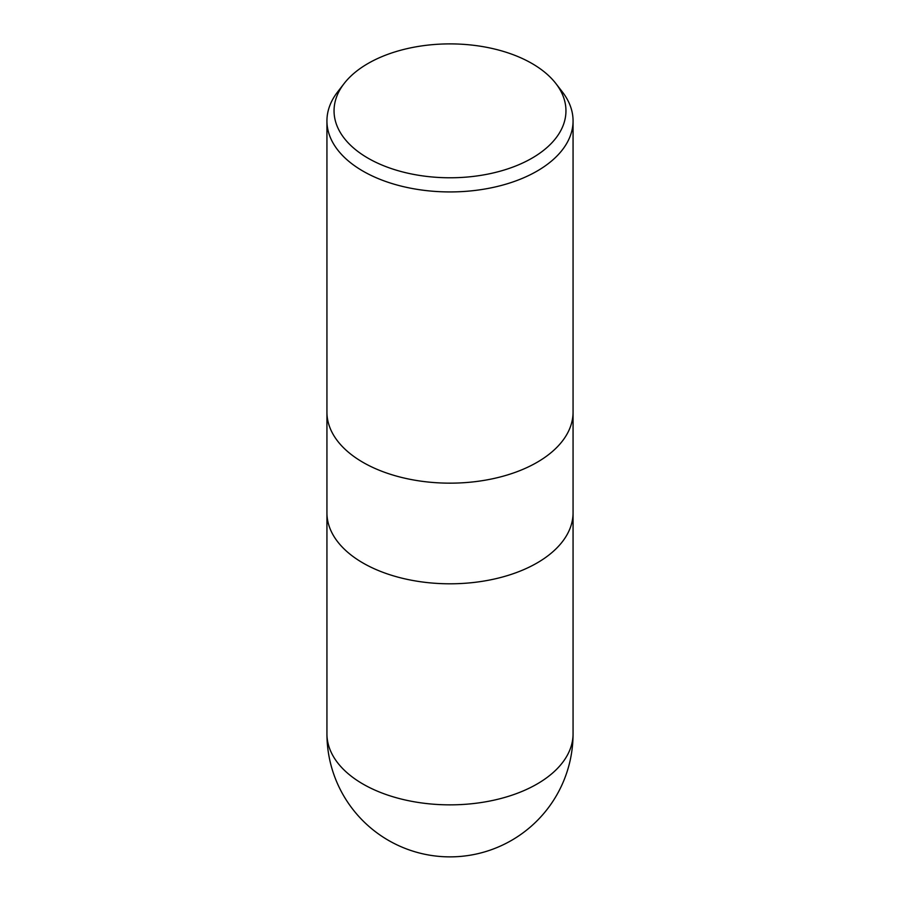 <?xml version="1.0" encoding="UTF-8"?>
<svg xmlns="http://www.w3.org/2000/svg" width="900" height="900" viewBox="0 0 900 900"><rect width="100%" height="100%" fill="white"/><g stroke="black" fill="none" stroke-linecap="round" stroke-linejoin="round"><path stroke-width="1.35" d="M326.936 412.11A123.064 71.044 180 0 0 402.907 477.754A123.064 71.044 180 0 0 537.019 462.353A123.064 71.044 180 0 0 573.064 412.11A123.064 71.044 180 0 1 537.019 462.353A123.064 71.044 180 0 1 402.907 477.754A123.064 71.044 180 0 1 326.936 412.11L326.936 120.881A123.064 71.044 180 0 1 337.657 91.879L344.149 83.509A115.954 66.949 180 0 1 368.01 63.495A115.954 66.949 180 0 1 555.851 83.509A115.954 66.949 180 0 1 531.99 158.175A115.954 66.949 180 0 1 384.244 165.971A115.954 66.949 180 0 1 344.149 83.509M326.936 512.752A123.064 71.044 180 0 0 402.907 578.396A123.064 71.044 180 0 0 537.019 562.995A123.064 71.044 180 0 0 573.064 512.752A123.064 71.044 180 0 1 537.019 562.995A123.064 71.044 180 0 1 402.907 578.396A123.064 71.044 180 0 1 326.936 512.752L326.936 412.29M555.851 83.509L562.342 91.879A123.064 71.044 180 0 1 573.064 120.881A123.064 71.044 180 0 1 537.019 171.124A123.064 71.044 180 0 1 402.907 186.525A123.064 71.044 180 0 1 326.936 120.881M573.064 733.804L573.064 733.804A123.064 71.044 180 0 1 537.019 784.046A123.064 71.044 180 0 1 402.907 799.447A123.064 71.044 180 0 1 326.936 733.804L326.936 733.804A123.064 123.064 0 0 0 511.526 840.386A123.064 123.064 0 0 0 573.064 733.804L573.064 512.933M573.064 412.11L573.064 120.881M573.064 512.752L573.064 412.29M326.936 512.933L326.936 733.804"/></g></svg>
